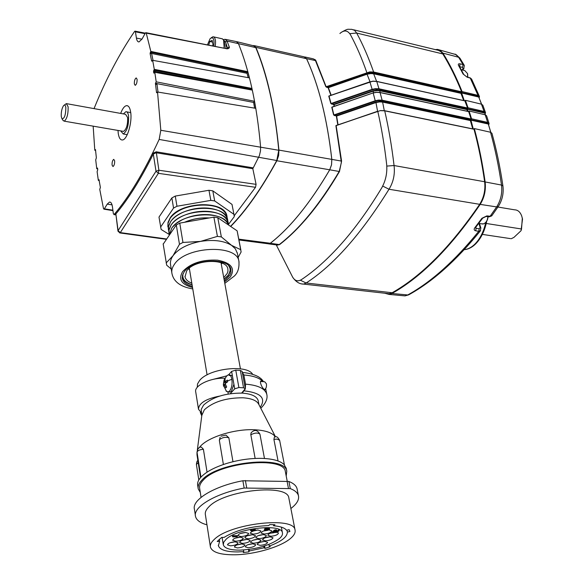 <?xml version="1.0" encoding="UTF-8"?>
<svg xmlns="http://www.w3.org/2000/svg" width="584" height="584" viewBox="0 0 584 584"><rect width="100%" height="100%" fill="white"/><g stroke="black" fill="none" stroke-linecap="round" stroke-linejoin="round"><path stroke-width="0.88" d="M114.632 160.79L113.734 159.359C112.529 160.235 111.975 162.148 112.077 165.111L112.975 166.549C114.187 165.673 114.734 163.754 114.632 160.79M137.072 79.234L136.203 77.927C134.86 78.862 134.247 80.899 134.357 84.016L135.225 85.337C136.568 84.395 137.182 82.359 137.072 79.234M117.99 130.436L118.245 133.407C118.953 137.933 120.355 140.116 122.457 139.97C127.188 139.868 132.422 122.18 130.648 112.018C129.925 107.638 128.546 105.514 126.516 105.646C124.407 106.076 122.457 108.668 120.662 113.413M230.534 226.351C246.098 210.415 261.508 188.471 276.772 160.52L278.772 150.27C276.831 129.531 273.896 110.5 269.969 93.163C266.027 75.876 261.289 60.685 255.756 47.596L253.719 45.822L237.046 41.734M236.279 41.552L238.345 43.391C243.725 56.56 248.324 71.861 252.135 89.279C255.931 106.755 258.748 125.947 260.588 146.876L260.508 150.833L259.406 155.585L252.828 168.718L256.084 184.354L255.515 187.303L158.359 173.331L120.304 232.6L166.557 238.966M247.229 72.372L247.032 73.329L151.592 53.465L150.438 52.18L247.229 72.372L247.726 71.664L249.383 77.869L152.65 60.305L154.285 69.343L153.782 70.35L155.008 71.372L153.534 71.584L153.782 73.066L154.329 72.993M153.869 70.138L251.376 89.177L251.901 88.439L252.259 90.104L154.775 72.299L156.213 81.833L155.424 83.329L253.609 102.441L254.463 101.258L255.668 108.317L157.534 92.002L160.812 130.276L159.155 139.43C144.051 172.046 129.064 197.042 114.194 214.401L113.362 213.715L112.457 206.889C111.953 203.546 110.967 201.94 109.5 202.064L107.222 204.115L104.353 208.816L103.952 209.181L103.477 208.568L99.762 189.384L100.39 187.449L98.995 179.741M99.28 180.558L98.331 180.398L97.112 171.645L97.747 169.681L97.521 168.017L96.74 168.739L95.718 159.804L96.36 157.833L95.491 149.584M114.194 214.401L115.763 214.642M115.749 214.562L115.187 213.24L115.866 213.948L117.961 231.103M115.187 213.24C127.48 198.596 139.919 178.66 152.504 153.439L156.242 151.803L252.967 167.812M97.652 168.893L96.74 168.739M95.645 150.438L94.79 150.278L93.163 126.151M255.756 47.596L227.081 41.062L229.417 47.399L228.782 48.435L227.198 48.83L146.255 33.135L150.825 51.421L247.726 71.664M251.901 88.439L154.285 69.343M254.463 101.258L156.213 81.833M94.053 108.609L94.141 108.376C105.923 79.3 119.392 53.67 134.546 31.478L134.97 31.142L135.422 31.821L136.415 38.062C136.868 40.697 137.736 41.982 139.028 41.924L142.095 38.946L145.263 33.215L145.825 32.667L146.255 33.135M227.198 48.83L145.978 32.697M157.534 92.002L156.548 92.717L157.118 92.63M152.65 60.305L151.657 61.116L152.183 61.043M150.438 52.18L150.825 51.421M154.775 72.299L153.782 73.066M99.178 179.901L98.331 180.398M95.586 149.825L94.79 150.278M234.221 86.812L155.008 71.372L155.191 72.372M150.117 53.662L151.592 53.465L150.11 53.611L151.606 60.904L152.366 60.758M155.424 83.329L156.541 92.659L157.169 92.557M155.468 84.359L157.001 84.278L158.016 92.082M156.695 83.329L157.001 84.278M251.376 89.177L251.156 89.826M153.782 70.35L153.534 71.584M150.358 52.363L150.11 53.611M234.199 215.788L255.515 187.303M227.556 48.319L226.074 43.654M252.828 168.718L156.103 152.745L153.307 154.059C140.686 179.325 128.203 199.283 115.866 213.948L118.092 230.622L156.016 171.229L153.307 154.059L152.504 153.439M229.322 46.924L227.599 47.72M253.609 102.441L254.595 108.142M247.032 73.329L248.2 77.65M313.17 58.823L315.455 59.911L315.878 60.656L326.127 86.739L369.694 71.912L370.884 73.117L373.738 73.336L461.024 92.9L461.615 91.79C455.936 77.665 449.665 65.043 442.796 53.932L441.066 51.83L438.548 50.392L353.67 29.799M341.698 32.105C348.816 28.112 347.305 29.565 351.707 29.317L354.532 30.317L356.663 33.04C362.839 44.413 368.497 57.4 373.621 72.014L369.694 71.912L369.738 72.387L326.909 86.95L328.201 87.25L366.913 73.759L370.833 73.102L369.738 72.387L373.548 72.474L373.621 72.014L461.615 91.79M465.105 100.944L376.76 81.483L378.972 88.783L375.41 88.68L375.432 89.148L372.278 89.783L369.906 81.928L329.018 96.09L331.07 103.499L372.132 89.345L375.41 88.68L376.987 90.126L379.768 90.323L466.959 109.164L467.572 107.996L464.864 100.886M372.278 89.783L331.792 103.726L333.851 104.207L372.972 90.754L376.906 90.111L375.461 89.126L378.899 89.228L378.972 88.783L467.572 107.996M292.321 276.56L292.708 277.254C294.796 280.576 297.336 281.554 300.329 280.196L301.161 279.802C314.469 270.983 327.931 258.924 341.538 243.616C355.152 228.308 368.635 209.583 382.002 187.442L382.673 186.048C385.754 179.879 387.119 173.229 386.769 166.09L386.703 164.739C384.542 145.781 381.564 127.969 377.775 111.31L336.15 125.626L341.582 161.104L339.472 171.535C329.653 188.216 319.711 202.633 309.651 214.781C299.607 226.906 289.584 236.848 279.583 244.608L276.889 244.959M276.239 244.871L292.708 277.254C295.913 281.868 299.541 284.145 303.592 284.094L301.395 283.868M474.004 129.246L384.717 110.843C388.637 127.874 391.754 146.109 394.061 165.535L484.64 181.748C481.983 163.133 478.435 145.635 474.004 129.246L384.586 110.697L380.659 110.573M470.996 119.413L382.024 100.638L378.454 100.536L379.885 101.455L382.695 101.653L470.434 120.129L471.084 118.99L468.653 111.522L380.053 92.557M467.441 111.267L466.886 109.58L379.695 90.761L380.199 92.506M304.074 56.823L306.534 58.655C318.689 84.877 327.12 118.472 331.829 159.439L331.537 164.849L329.734 169.798C310.067 203.239 290.263 227.738 270.304 243.302L268.939 243.922L267.852 243.74M268.939 243.922L277.984 245.097L277.035 244.973L279.364 244.484C299.563 228.935 319.514 204.582 339.216 171.426L341.392 162.44L335.888 125.64L336.764 125.246M330.902 95.272L328.113 87.724L325.872 86.76L315.207 59.955L313.316 58.853L305.089 57.006M337.793 124.867L336.362 116.063L333.625 114.982L331.77 107.23L332.53 106.887M334.179 106.288L333.756 104.667L330.814 103.521L328.763 96.112L329.449 95.805M376.439 92.279L380.06 92.571L382.111 100.192L471.084 118.99M472.733 128.874L470.354 120.552L382.615 102.09L384.279 110.639M463.711 100.558L460.951 93.338L373.658 73.796L376.607 81.366M373.03 81.205L376.76 81.483L373.052 81.249L369.906 81.928L372.986 81.139L376.651 81.373M484.64 181.748C485.559 190.004 483.902 197.531 479.668 204.32C450.702 246.66 421.531 276.137 392.149 292.745L389.229 293.73L386.666 293.445M386.769 166.09L394.061 165.535C395.083 174.193 393.397 182.099 389.01 189.245C361.138 234.06 333.515 265.311 306.14 283.006L303.592 284.094M470.434 120.129L470.354 120.552M466.959 109.164L466.886 109.58M461.024 92.9L460.951 93.338M331.77 107.23L373.154 92.907L332.026 107.208L333.887 114.96L375.235 100.747L373.183 93.031L376.461 92.338L380.06 92.571L468.784 111.646M366.964 73L366.818 72.547C361.883 58.356 356.401 45.698 350.378 34.58L349.714 33.668C347.246 30.397 344.217 30.127 340.633 32.872L339.895 33.514M328.763 96.112L372.972 81.147M370.022 81.767L367.044 74.204L328.369 87.68L331.15 95.185M335.888 125.64L377.753 111.23M336.486 125.348L380.6 110.522M375.373 101.193L334.581 115.201L336.464 115.617L375.833 102.105L379.834 101.441L378.432 100.55L375.373 101.193L375.235 100.747L378.403 100.09L382.111 100.192L382.024 100.638M377.571 111.23L375.965 102.558L336.632 116.048L338.056 124.772M373.176 92.965L376.373 92.221L379.936 92.447M349.714 33.668L356.663 33.04L442.796 53.932M384.71 110.821L380.688 110.661L384.586 110.697M479.668 204.32L389.01 189.245L382.673 186.048M392.149 292.745L306.14 283.006L300.329 280.196M382.695 101.653L382.615 102.09L379.834 101.908L375.965 102.558L375.833 102.105M373.738 73.336L373.658 73.796L370.898 73.577L367.044 74.204L366.913 73.759M379.768 90.323L379.695 90.761L376.906 90.578L373.103 91.199L334.019 104.638L333.851 104.207L334.428 106.193M333.625 114.982L334.581 115.201L334.479 115.647M379.834 101.908L379.834 101.441L379.899 101.908M378.432 100.55L378.403 100.09L378.432 100.55M330.814 103.521L331.792 103.726L331.69 104.186M376.906 90.578L376.906 90.111L377.001 90.578M325.872 86.76L326.909 86.95L326.821 87.425M370.833 73.584L370.833 73.102L370.898 73.577M328.201 87.25L328.113 87.724L328.201 87.25M336.464 115.617L336.632 116.048L336.464 115.617M468.003 111.383L467.331 108.69L485.508 112.624L484.837 113.157M464.879 100.813L465.411 100.302L481.45 104.171L482.844 105.215M469.864 77.65L471.595 79.052L479.406 96.411L478.011 95.367L462.075 91.571L461.404 92.469L479.457 96.55L478.807 97.068M464.295 100.682L461.404 92.469M468.55 111.5L469.098 110.989L485.202 114.793L486.581 115.763L489.093 123.582L488.37 124.231M485.151 114.062L485.486 112.551L484.07 111.456L468.025 107.77L467.331 108.69M489.064 123.494L487.633 122.385L471.536 118.786L470.821 119.698L489.093 123.582L488.684 125.013M473.77 129.086L474.332 128.568L490.524 132.247L491.925 133.247C496.502 149.694 500.167 167.25 502.912 185.909L501.517 185.062L485.136 181.952C482.442 163.009 478.844 145.219 474.332 128.568M473.266 128.984L470.821 119.698M490.743 132.305L488.312 124.034L488.786 123.72M471.536 118.786L469.098 110.989M468.025 107.77L465.411 100.302M462.075 91.571C456.308 77.198 449.928 64.386 442.928 53.129L439.672 50.005L437.474 49.399L435.073 49.647M471.595 79.059L470.237 78.059L467.142 77.205L463.076 74L458.557 65.466C457.936 64.13 458.433 63.59 460.046 63.853L463.032 64.547L464.324 65.445L463.769 68.781L462.988 68.897L462.608 67.379L463.032 64.547L458.63 57.261L442.928 53.129M384.725 293.226L389.207 294.438L391.952 293.482C421.575 276.86 450.987 247.163 480.187 204.393C484.384 197.64 486.034 190.158 485.136 181.952M475.434 227.818L476.142 228.3L475.668 230.789C474.047 230.352 473.748 229.351 474.777 227.797L481.931 218.27L486.895 215.89L490.137 216.241L492.035 215.438M481.537 104.193L478.719 97.017L479.172 96.71M485.348 114.829L484.764 113.121L485.202 112.792M479.157 97.937L479.464 96.564M480.588 230.592L478.749 231.3L475.668 230.789M485.421 114.851L484.829 113.311M485.326 112.683L484.866 113.216M479.267 96.615L478.829 97.127M470.74 120.114L488.312 124.034L490.83 132.327M488.83 123.677L488.421 124.137M475.821 227.286L476.142 228.3L479.223 228.819L480.172 227.504L480.866 227.964L479.449 223.497M463.922 68.598L462.667 70.065M462.608 67.379L459.637 66.693L460.046 63.853M459.192 65.882L458.557 65.466M459.236 65.963L463.762 74.511L463.076 74M463.762 74.511L467.142 77.205M466.777 76.796L470.237 78.059L478.011 95.367M486.895 215.89L485.8 216.445M482.851 217.934L481.931 218.27M475.704 227.439L474.777 227.797M480.187 204.393L496.656 206.911L490.137 216.241L489.02 216.788M479.223 228.819L478.749 231.3C454.958 260.741 431.291 281.955 407.749 294.957L391.952 293.482M486.238 223.475L521.527 228.994L521.038 230.709L522.519 219.08L522.162 217.613M521.527 228.994L522.308 218.292L521.724 216.058C520.213 211.977 517.84 209.897 514.614 209.824L497.918 207.043M510.496 238.622L482.362 234.396M521.038 230.709L513.949 237.389L511.219 238.732M467.645 77.03L467.521 73.584L464.784 70.569L461.294 69.744M467.835 77.088L467.55 73.679M481.822 223.862L483.961 223.803L485.895 222.285L487.158 220.161L488.027 216.679M486.333 221.694L487.414 219.869L488.188 216.693M254.529 45.698L304.235 56.86L306.527 58.699C318.674 84.906 327.098 118.486 331.807 159.432L331.515 164.841L329.712 169.791C310.06 203.217 290.263 227.709 270.312 243.258L267.998 243.754M230.709 226.475C246.236 210.539 261.617 188.632 276.853 160.753L278.604 155.651L278.926 150.103C274.83 108.208 267.151 73.956 255.88 47.362L253.733 45.523L253.054 45.654M290.409 538.55C280.495 547.011 254.639 554.53 234.834 554.785C220.482 554.902 212.35 552.369 210.444 547.193C209.933 544.857 211.174 542.295 214.167 539.521C229.811 523.446 294.168 516.146 295.029 529.914C295.657 532.579 294.117 535.455 290.409 538.55M219.628 541.441L217.204 541.477L221.679 537.411L224.103 537.382C235.994 530.214 250.806 526.286 268.545 525.593L269.932 524.571L274.962 524.739L273.575 525.761C280.349 526.33 284.685 527.841 286.576 530.279L289.138 529.688L289.81 531.104L289.89 531.506L287.335 532.09C287.35 536.9 281.32 541.572 269.239 546.113L270.239 546.697L265.048 548.383L264.041 547.799L249.353 550.975L248.872 551.88L243.294 552.522L243.762 551.617L238.141 551.916C226.504 551.99 219.92 549.931 218.387 545.748L219.628 541.441L219.277 539.288M279.291 538.689C269.793 545.405 256.77 549.216 240.207 550.128C230.249 550.172 224.614 548.413 223.307 544.836L223.701 542.215L226.001 539.368C237.097 528.191 281.729 523.133 282.422 532.761C282.846 534.586 281.802 536.565 279.291 538.689M288.949 498.539L288.825 497.904C287.781 483.384 224.278 490.042 208.992 506.715C206.064 509.591 204.867 512.27 205.393 514.738L210.342 546.551M206.94 524.688L205.736 524.476C199.794 522.622 196.385 519.942 195.516 516.438C192.669 507.109 215.708 493.283 244.156 488.056L290.306 488.596C294.935 490.414 297.65 492.772 298.439 495.677C299.344 499.7 296.818 503.977 290.876 508.503M273.363 524.644L273.575 525.761M286.978 530.192L287.335 532.09M269.239 546.113L268.932 544.398M265.048 548.383L264.61 545.938M263.756 546.208L264.041 547.799M249.353 550.975L249.083 549.427M248.47 549.507L248.872 551.88M243.484 549.989L243.762 551.617M297.198 489.429L297.037 488.64C296.249 485.706 293.54 483.311 288.912 481.464L242.878 480.756C214.525 485.946 191.581 499.846 194.436 509.292L195.392 515.606M285.466 472.237L285.335 471.543C284.116 455.878 218.861 462.258 203.32 480.063C200.348 483.129 199.144 485.99 199.706 488.662L201.049 497.364M273.502 530.863L273.648 531.805L273.502 530.863L274.684 530.009L276.217 529.834L277.312 530.907L279.123 529.768L279.269 530.549L277.553 532.009L275.743 530.827L274.188 531.571M272.553 531.593L272.414 532.615L272.553 531.593L273.604 531.586M276.648 531.557L274.37 531.579M264.53 529.002L264.53 529.995L265.048 528.637L266.873 528.213L267.457 529.279L267.326 528.491M267.654 529.199L269.582 529.345L269.443 528.556L267.508 528.41M250.806 530.279L253.449 530.257L254.5 529.841L254.361 529.053L250.667 529.491L250.529 530.528L250.667 529.491M254.5 529.841L254.033 530.257L255.398 530.243L255.259 529.454L254.434 529.462M232.636 535.718L232.49 536.754L232.636 535.718L237.25 535.667L237.104 536.703L233.658 536.74M258.077 539.251C253.602 539.653 251.076 540.674 250.514 542.317L253.449 543.244C257.916 542.835 260.428 541.806 260.99 540.171L258.077 539.251M264.742 541.412C260.296 541.821 257.785 542.835 257.223 544.456L260.106 545.361C264.545 544.945 267.041 543.93 267.611 542.31L264.742 541.412M252.784 543.813C248.346 544.222 245.842 545.23 245.28 546.843L248.215 547.755C252.646 547.347 255.135 546.332 255.697 544.726L252.784 543.813M272.407 532.586C269.436 533.367 267.939 534.28 267.917 535.316L270.808 536.243C275.327 535.835 277.867 534.791 278.437 533.104L277.115 532.009M270.122 536.827C265.632 537.236 263.107 538.273 262.53 539.923L265.421 540.835C269.896 540.419 272.414 539.39 272.983 537.74L270.122 536.827M269.582 529.345L267.866 530.33L266.275 530.199M265.399 530.396C262.596 531.184 261.194 532.075 261.201 533.075L264.136 534.024C268.684 533.615 271.246 532.564 271.815 530.863L268.961 529.914M263.45 534.615C258.931 535.024 256.391 536.061 255.821 537.725L258.756 538.667C263.26 538.258 265.8 537.214 266.37 535.55L263.45 534.615M247.193 539.39C242.703 539.791 240.177 540.813 239.615 542.456L242.608 543.397C247.083 542.996 249.602 541.974 250.164 540.324L247.193 539.39M235.053 541.821C230.578 542.222 228.052 543.237 227.497 544.872L230.541 545.828C235.009 545.419 237.52 544.405 238.075 542.777L235.053 541.821M241.944 543.981C237.498 544.383 234.987 545.39 234.432 547.004L237.425 547.931C241.864 547.529 244.36 546.522 244.915 544.901L241.944 543.981M245.616 532.469C241.053 532.871 238.491 533.915 237.922 535.608L240.966 536.587C245.521 536.185 248.076 535.141 248.638 533.447L245.616 532.469M240.294 537.178C235.775 537.579 233.235 538.609 232.673 540.273L235.717 541.237C240.228 540.835 242.762 539.806 243.316 538.141L240.294 537.178M251.879 531.382L250.207 533.163L253.201 534.134C257.756 533.732 260.325 532.681 260.887 530.973L257.916 530.009L255.369 530.272M254.347 530.498L253.471 530.746M252.514 534.732C247.988 535.134 245.441 536.17 244.871 537.842L247.864 538.798C252.383 538.397 254.923 537.36 255.485 535.689L252.514 534.732M274.407 531.798L273.648 531.805M273.648 531.644L273.735 530.579M273.881 531.36L273.925 530.418M274.071 531.199L274.305 530.177M274.451 530.958L274.684 530.009M274.83 530.79L275.407 530.622L275.261 529.841M275.407 530.622L275.838 530.579L275.692 529.798M275.838 530.579L275.882 529.798M276.028 530.579L276.217 529.834M276.356 530.615L276.407 529.914M276.553 530.695L277.458 531.688L277.312 530.907M277.458 531.688L278.794 530.557L278.648 529.776M278.794 530.557L279.269 530.549M273.516 532.608L277.174 532.331L272.699 532.374M273.56 532.842L272.414 532.615M266.501 530.104L265.121 530.396L264.53 529.995M264.669 529.79L264.713 528.841M264.859 529.63L265.048 528.637M265.194 529.418L265.72 529.214L265.574 528.425M265.72 529.214L266.151 529.089L266.005 528.301M266.151 529.089L266.727 529.002L266.589 528.213M266.727 529.002L266.873 528.213M267.019 529.002L267.165 528.294M268.129 529.031L267.99 528.243M268.706 528.943L268.567 528.162M268.998 528.943L268.852 528.155M269.385 529.024L269.239 528.235M269.531 529.14L269.385 528.359M253.449 530.257L253.31 529.469M253.916 529.849L253.777 529.06M255.398 530.243L253.755 530.498L252.631 531.484L250.529 530.528M233.695 536.981L232.49 536.754M232.768 536.514L237.381 536.455M253.084 540.2L257.894 539.251M259.844 542.339L264.45 541.419M247.923 544.726L252.536 543.821M270.407 533.199L273.188 532.849M273.546 532.769L274.173 532.601M265.085 537.798L269.888 536.835M263.639 530.958L267.348 530.411M258.318 535.616L263.326 534.615M242.163 540.346L247.098 539.39M230.067 542.77L235.009 541.821M237.053 544.894L241.791 543.981M240.352 533.499L245.681 532.469M235.169 538.163L240.309 537.178M253.142 531.038L257.931 530.009M247.353 535.732L252.478 534.732M265.151 529.79L266.983 529.447L265.552 530.192L265.151 529.79M268.91 529.593L266.998 530.097L267.939 529.279L268.757 529.148L268.91 529.593L268.837 529.192M253.171 530.506L252.376 531.206L251.31 530.52L253.171 530.506M265.355 530.192L265.267 529.688M265.552 530.192L265.435 529.571M265.932 530.104L265.808 529.396M266.413 529.936L266.289 529.25M266.698 529.776L266.596 529.206M268.72 529.761L268.611 529.148M268.304 529.192L268.436 529.922M267.238 530.214L267.151 529.717M267.53 530.214L267.406 529.535M268.056 530.089L267.852 529.316M252.376 531.206L252.251 530.513M275.502 436.817L258.734 404.274C256.814 400.558 251.565 398.39 243.002 397.784C226.161 397.762 213.269 401.763 204.334 409.786L201.83 415.348L197.341 450.023M198.823 448.154L200.312 446.351C208.641 436.883 235.082 428.736 254.5 429.758C265.253 430.32 272.224 432.671 275.414 436.81M278.057 460.988L273.911 439.409L274.436 436.89L275.057 436.847M226.913 375.731L228.286 374.789C229.994 374.49 231.198 376.001 231.884 379.308C232.49 384.214 231.731 388.126 229.6 391.032L228.278 391.93L225.979 390.915M242.126 371.366L240.374 370.438L243.55 387.805L238.892 387.528L234.724 388.827L233.914 384.294L231.476 391.134L230.154 392.039L228.972 391.974M233.914 384.294L232.417 375.899L229.461 374.862M200.553 477.61L196.998 454.812L197.012 452.023M258.281 401.12L258.186 400.587C256.836 396.317 251.492 393.82 242.156 393.105C225.344 393.047 212.481 397.047 203.575 405.099L201.195 409.399L201.816 415.487M203.4 449.264C199.48 449.68 197.363 450.702 197.049 452.337C197.501 448.687 198.925 446.935 201.312 447.089L203.4 449.264L207.05 472.164M221.183 436.16L225.913 435.095L228.855 437.803L232.965 461.718M255.142 458.447L250.784 434.423L251.215 432.547L252.96 431.269C255.558 429.641 257.894 430.627 259.953 434.226C257.989 432.518 254.945 432.693 250.835 434.759M198.115 488.151L197.713 485.567C197.137 482.8 198.37 479.829 201.429 476.661C206.678 471.463 215.197 467.032 226.979 463.353C238.936 459.827 250.565 458.163 261.873 458.374C272.925 458.776 280.386 460.878 284.247 464.696L286.262 468.638M245.127 389.287L242.156 393.105M200.297 492.473L198.232 488.91C197.655 486.158 198.896 483.202 201.954 480.041C217.993 461.623 285.525 455.016 286.773 471.215L286.204 476.004M242.323 372.431L243.864 374.994L245.55 384.155L245.309 388.732M241.637 393.076L245.295 388.652L243.55 387.805M265.34 389.054L264.859 389.813L264.194 389.287C261.924 388.25 258.435 379.549 261.902 381.206L262.501 381.542M234.724 388.827L230.308 393.674M219.635 396.091C205.831 398.836 198.786 403.23 198.502 409.26L201.363 412.691M240.374 370.438L235.753 370.125L231.614 371.417L228.687 374.716M228.227 394.003L227.877 392.003M224.906 378.293C211.043 377.344 193.691 385.593 195.742 392.017L198.436 408.851M213.131 379.366L227.198 375.753M229.118 375.512L230.22 375.402M252.668 374.322C247.025 364.087 208.751 368.431 199.582 380.527L197.509 383.965L197.275 387.301M264.355 389.44L264.742 389.426C266.151 388.55 266.706 386.674 266.413 383.798L264.691 381.761L260.625 381.505M200.29 412.413L201.765 415.874M224.3 384.454L223.672 386.287L223.373 384.549L224.365 379.41L225.183 378.49L224.818 381.797L227.366 380.075L227.672 381.812L225.125 383.542L226.665 386.98L225.847 387.9L224.3 384.454L225.431 384.527M223.373 384.549L224.205 384.601M224.365 379.41L224.935 379.447M225.986 382.841L224.001 382.717M227.402 381.958L224.818 381.797M225.898 48.209L225.92 42.639L223.475 39.778M207.554 44.654L210.072 38.719C213.197 36.398 214.452 38.785 213.832 45.866M211.182 37.785L213.014 36.734C215.255 37.252 216 40.391 215.248 46.143M212.656 45.64L212.999 44.501L212.16 40.347L209.78 41.486L208.78 44.888M212.51 42.092L209.78 41.486M123.407 113.909L125.874 111.705C127.203 111.624 128.093 113.004 128.568 115.858C128.896 125.158 127.122 131.196 123.246 133.97L120.735 130.911M64.328 105.076L66.32 103.609L68.138 106.835C68.27 114.143 66.97 118.917 64.247 121.165L63.079 120.413M66.904 103.718L125.553 114.296L127.619 117.493C127.874 124.626 126.509 129.261 123.531 131.393L122.874 131.276M65.839 107.646C65.715 115.063 64.422 118.771 61.984 118.786L61.269 116.493C61.065 112.062 61.816 108.456 63.532 105.682C64.693 104.448 65.459 105.105 65.839 107.646M222.183 263.187L221.263 264.019L222.183 263.187M189.53 269.472L188.369 268.99L189.53 269.472M191.808 283.138C187.938 281.685 185.683 279.583 185.033 276.838L186.676 270.881C194.151 259.391 226.577 258.004 227.862 268.939L227.95 271.18L227.198 273.48L223.752 277.612M167.871 226.687L168.097 222.584L170.068 218.423C172.477 214.963 176.258 211.985 181.42 209.488C189.596 205.751 198.224 204.203 207.32 204.845C218.511 206.123 225.066 209.963 226.993 216.372L227.074 216.759M167.849 226.512L168.039 222.351L170.017 218.124C180.04 201.312 224.986 199.976 226.935 216.08L227.037 216.584M168.389 229.943L168.623 225.847L170.594 221.694C172.937 218.336 176.602 215.423 181.58 212.963C190.012 209.021 198.94 207.422 208.349 208.152C219.314 209.488 225.731 213.299 227.607 219.591L227.687 219.978M168.272 228.293L167.929 223.446L170.075 218.482C180.098 201.67 225.052 200.327 227.001 216.423L227.242 218.394M168.915 233.206L169.141 229.125L171.119 224.971C173.412 221.716 176.952 218.869 181.755 216.438C190.442 212.306 199.648 210.649 209.364 211.466C220.11 212.861 226.395 216.642 228.22 222.825L228.3 223.205M168.791 231.549L168.447 226.709L170.601 221.752C180.653 204.969 225.672 203.59 227.614 219.65L227.855 221.621M228.497 224.971C224.592 209.933 181.368 212.255 171.66 228.329L169.323 234.98L171.652 228.264L172.66 226.95L176.653 223.205L181.945 219.927C190.873 215.598 200.348 213.89 210.371 214.802C220.161 216.102 226.205 219.496 228.512 224.979M169.316 234.819L168.973 229.979L171.134 225.03C181.208 208.284 226.3 206.86 228.227 222.884L228.468 224.855M184.486 222.292C192.399 218.883 200.677 217.438 209.327 217.949M184.727 222.248C192.486 218.949 200.611 217.533 209.087 217.993M237.418 253.5L235.33 248.748L231.549 245.338C223.876 240.696 213.547 239.382 200.553 241.396C187.654 243.944 178.485 248.718 173.047 255.697L179.463 244.28L176.302 224.949L163.199 244.141M224.336 280.831L229.877 275.247L230.921 272.633L230.921 269.56C229.476 257.179 192.647 258.77 184.201 271.808L182.485 275.21L182.347 278.524C183.274 282.211 186.61 284.824 192.34 286.379M169.207 234.483L161.126 229.439L159.045 217.394M158.994 217.095L171.878 197.918L175.273 196.078L208.963 190.274L212.81 190.858L232.001 204.4L233.98 214.54L232.001 204.4M232.257 205.707L232.052 204.604M163.155 243.857L166.688 265.194L171.236 269.027M182.953 242.455L200.553 241.396L217.416 236.381L221.343 236.892L217.788 217.701L213.89 217.153L179.748 223.117L182.953 242.455L179.463 244.28M179.748 223.117L176.302 224.949M217.416 236.381L213.89 217.153M238.155 257.376L241.119 251.959L237.126 230.826L217.788 217.701M237.374 232.103L237.126 230.826M221.343 236.892L231.549 245.338L240.791 249.718M166.133 262.983L173.047 255.697C170.827 258.858 170.01 261.946 170.594 264.953L171.813 272.684M175.273 196.078L176.959 206.247L173.543 208.079L171.878 197.918M212.81 190.858L214.686 200.947L210.817 200.378L208.963 190.274M228.453 224.417L234.272 216.642L233.98 214.54M214.686 200.947L233.928 214.335M176.959 206.247L210.817 200.378M160.563 227.154L173.543 208.079M160.812 130.276L278.772 150.27M153.563 71.781L155.081 71.686M276.772 160.52L159.155 139.43M145.007 33.675L135.422 31.821M136.415 38.062L141.956 39.186M107.222 204.115L112.048 204.853M104.353 208.816L112.895 210.196M153.745 72.883L154.483 72.745M151.614 53.545L153.023 60.371M227.154 48.421L227.577 47.757M223.402 39.675L225.03 39.267L227.081 41.062L225.607 41.552M156.242 151.803L158.885 170.236L256.084 184.354M158.885 170.236L156.016 171.229L158.359 173.331L158.885 170.236M120.304 232.6L118.092 230.622L117.968 231.162L119.888 232.943L120.304 232.6M119.705 232.921L166.309 239.323M341.582 161.104L278.926 150.103M339.472 171.535L329.734 169.798M279.583 244.608L270.304 243.302M315.878 60.656L306.534 58.655M467.499 108.412L378.899 89.228M461.535 92.228L373.548 72.474M373.556 92.783L372.972 90.754M486.757 220.993C484.851 230.753 481.077 238.469 475.412 244.141C471.894 247.492 468.171 249.332 464.244 249.667C467.864 249.317 471.368 247.514 474.755 244.258C480.019 238.973 483.683 231.695 485.764 222.438M481.618 104.215L478.727 97.039L461.331 92.907M484.764 113.121L467.251 109.113M475.405 227.745L482.705 218.124L486.085 216.467L489.326 216.817L491.728 215.876L498.189 206.641L496.656 206.911C500.809 200.341 502.43 193.063 501.517 185.062C498.765 166.338 495.101 148.73 490.524 132.247M487.633 122.385L485.202 114.793M484.07 111.456L481.45 104.171M464.302 65.408L459.936 58.188L456.192 54.67L439.569 49.961M402.456 295.643L405.026 295.876L409.435 294.424M502.926 186.019L502.912 185.909C503.824 193.45 502.255 200.363 498.189 206.641L498.429 206.283M462.097 69.934L462.988 68.897M480.172 227.504L478.865 223.402M329.712 169.791L276.853 160.753M270.312 243.258L238.754 239.141M306.527 58.699L255.88 47.362M244.156 488.056L242.878 480.756M288.912 481.464L290.306 488.596M245.411 480.522L246.696 487.815M288.438 488.312L287.051 481.165M228.855 437.803C225.723 436.832 222.708 437.336 219.81 439.329L219.372 440.453L223.395 464.514M279.634 440.278L276.962 439.073L273.911 439.409M198.202 462.528L196.406 464.462C196.691 461.907 197.188 460.608 197.896 460.564M244.236 390.857C260.931 392.813 266.275 398.266 260.252 407.223M259.968 434.314L264.472 458.484M266.924 395.178L266.757 394.193C264.968 388.513 257.902 385.17 245.55 384.155M263.07 381.659C259.537 377.921 253.135 375.702 243.864 374.994M235.753 370.125L238.892 387.528M231.614 371.417L232.417 375.899M223.475 385.418L226.592 391.557M231.884 379.308L227.475 380.943M213.744 36.901L221.723 38.69C223.949 39.186 224.723 42.238 224.03 47.851M223.592 40.186L224.205 47.881C225.023 43.398 224.402 40.369 222.38 38.814M224.03 279.145L227.95 275.524C230.629 272.02 230.855 268.749 228.621 265.713M228.037 275.531L226.899 276.721M183.128 273.546C181.814 278.714 184.792 282.43 192.063 284.685M224.541 281.926L230.33 276.969C235.549 268.465 231.3 262.866 217.591 260.172C202.225 259.384 190.566 263.202 182.624 271.626C178.142 279.225 181.449 284.51 192.53 287.481M192.764 288.912C180.609 286.905 173.667 281.765 171.937 273.487C171.353 270.502 172.178 267.435 174.419 264.296C185.887 246.119 236.9 243.988 238.885 261.172L239.06 262.121M127.808 105.887L126.516 105.646M110.398 202.203L109.5 202.064M135.116 31.171L145.299 33.142M103.952 209.181L112.953 210.627M113.902 214.598L115.8 214.897M225.789 39.42L236.206 41.552M227.351 48.406L226.906 48.406M384.63 110.704L473.865 129.108M379.98 92.454L468.653 111.522M303.585 284.094L389.229 293.73M376.687 81.38L464.981 100.835M329.252 95.878L369.884 81.818M332.303 106.967L373.147 92.907L376.373 92.221M480.866 227.964L480.252 231.008C456.381 260.486 432.503 281.773 408.632 294.869L405.026 295.876L389.207 294.438M485.486 112.551L482.815 105.135M455.097 54.071L459.893 58.123M522.519 219.08L522.308 218.292M467.711 74.226L467.521 73.584M482.939 224.037L478.8 223.395M268.954 243.878L238.914 239.973M218.387 545.748L218.306 545.23M295.029 529.914L288.825 497.904M297.037 488.64L298.439 495.677M287.204 481.165L285.335 471.543M223.234 544.39L222.11 537.411M282.422 532.761L281.364 527.133M265.683 388.615L266.757 394.193C267.822 398.215 266.092 402.646 261.566 407.486L260.771 408.231M189.311 268.173L207.086 374.877M219.35 440.351L220.124 437.226M258.96 404.719L258.186 400.587M200.933 477.186L197.049 452.337M198.816 480.019L196.406 464.462M284.423 464.886L279.612 440.197C277.926 437.372 276.612 436.263 275.67 436.869M286.773 471.215L286.123 467.915M242.462 372.475C252.412 373.256 258.69 376.673 259.551 377.6C260.909 378.403 262.245 379.761 263.559 381.688M242.119 371.3L245.295 388.652M261.902 381.206L261.187 381.155M228.278 391.93L230.154 392.039M264.311 389.397L264.742 389.426M226.599 376.118L224.103 379.943L223.365 384.396M223.409 384.973L223.489 385.564M221.029 262.727L240.425 368.825M123.246 133.97L127.246 134.656M64.247 121.165L123.531 131.393M61.984 118.786L63.306 120.757M126.713 111.858L130.728 112.588M230.753 268.954L228.337 275.429L224.059 279.313M185.033 276.838L184.945 276.334M182.208 277.327C183.471 280.897 186.763 283.408 192.092 284.846M224.796 283.342L234.396 275.991C237.958 272.604 239.455 267.662 238.885 261.172L237.265 252.726M182.252 277.947L182.347 278.524M237.177 231.023L240.842 249.916"/></g></svg>
